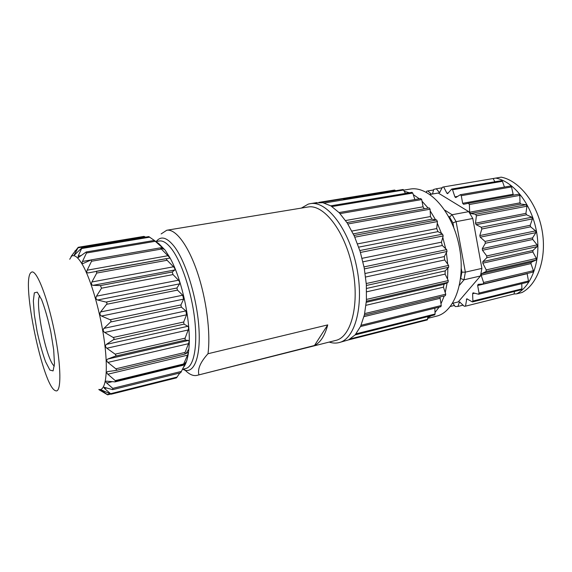 <?xml version="1.0" encoding="UTF-8"?>
<svg xmlns="http://www.w3.org/2000/svg" width="572" height="572" viewBox="0 0 572 572"><rect width="100%" height="100%" fill="white"/><g stroke="black" fill="none" stroke-linecap="round" stroke-linejoin="round"><path stroke-width="0.86" d="M180.666 372.78L112.684 389.639L112.806 388.374L181.395 371.407L180.666 372.78M183.362 365.201L115.043 381.882L115.573 380.909L183.448 364.378L183.362 365.201L186.236 361.761L181.395 371.407M198.884 374.596C197.433 369.019 200.465 362.069 207.986 353.739L327.735 324.896L314.471 345.502L196.932 375.389C192.921 376.269 188.603 374.124 183.97 368.954M327.735 324.896C324.846 335.743 320.427 342.614 314.471 345.502M157.107 240.512L156.649 241.448M183.448 364.378L187.559 355.176C188.26 353.475 188.41 352.588 188.016 352.502L184.906 354.068L185.071 352.409L188.531 343.679C189.175 341.799 189.182 340.719 188.574 340.433L185.192 340.104L185.113 338.159L188.188 329.972C188.731 328.171 188.631 326.941 187.895 326.283L183.977 324.145L183.712 322.015L186.522 314.815L185.9 310.903L181.353 307.135L180.924 304.94L183.605 299.127L182.697 295.231L177.484 290.118L176.912 288.002L179.615 283.862C180.03 282.84 179.651 281.624 178.478 280.216L173.023 274.574L172.251 272L174.81 269.955C175.246 269.312 174.81 268.254 173.516 266.781L167.095 260.274L166.187 258.694L169.512 258.201L169.519 257.386L160.246 247.876L164.207 249.299L154.304 240.44L158.937 243.751M115.573 380.909L107.836 374.217C106.514 372.93 106.463 372.05 107.693 371.571L115.959 370.47C116.717 370.141 116.667 369.591 115.816 368.811L107.901 362.419C106.392 360.953 106.335 359.831 107.736 359.059L115.279 356.17C116.13 355.662 116.08 354.998 115.122 354.161L106.828 348.226C105.234 346.818 105.084 345.538 106.385 344.387L113.499 339.682C114.286 338.96 114.178 338.224 113.177 337.473L104.662 332.446C103.003 331.202 102.774 329.837 103.954 328.357L110.546 322.029C111.261 321.114 111.111 320.356 110.089 319.741L101.509 316.03C99.828 315.043 99.521 313.678 100.586 311.947L106.599 304.304C107.243 303.246 107.05 302.509 106.035 302.087L97.562 300C95.896 299.335 95.538 298.055 96.482 296.167L101.537 288.195L173.023 274.574M112.806 388.374L106.678 383.026C105.656 382.096 105.52 381.474 106.27 381.152L115.043 381.882M307.95 207.028C323.409 203.882 344.844 230.516 352.352 267.396C359.995 303.553 351.38 337.223 335.678 340.44L196.932 375.389M161.14 233.927L166.767 230.244C175.461 228.657 187.959 244.773 197.176 271.8C206.406 298.77 210.803 332.954 207.986 353.739M98.92 389.661L107.608 394.837L100.965 389.775L111.19 394.208L176.498 377.856L179.815 372.987M145.574 237.137L143.944 236.4M154.905 240.833L148.784 236.601L82.003 247.719L74.203 255.269L78.207 247.304L71.05 256.492L75.69 250.422M158.909 243.758L165.108 250.086L169.841 257.593C182.203 279.372 191.52 324.181 188.86 349.077C188.059 357.521 186.35 363.492 183.748 366.995M301.344 208.094L308.251 204.118L310.138 203.689C326.533 200.357 348.741 228.507 356.542 266.502C364.528 304.461 355.384 339.132 339.017 342.607C335.85 343.386 332.575 343.214 329.193 342.077M495.717 178.071C513.627 181.46 531.653 204.19 536.522 231.631C541.498 259.059 532.375 285.564 516.673 293.851L522.05 292.499C537.837 284.205 547.039 257.779 542.092 230.466C537.244 203.132 519.19 180.516 501.201 177.163L443.657 186.922L446.875 193.186L447.576 193.679L451.73 189.046L452.531 189.761L454.912 196.868L455.727 197.59L460.367 194.709L461.261 195.688L462.655 203.31L463.563 204.297L468.425 203.26L469.376 204.519L469.662 212.233L470.456 213.506L475.582 214.293L476.383 215.823L475.496 223.194L476.126 224.674L481.245 227.263L481.831 228.993L479.801 235.571L480.215 237.173L485.042 241.434L485.371 243.25L482.303 248.634L482.475 250.271L486.736 255.941L486.793 257.736L482.854 261.611L482.782 263.184L486.229 269.905L486.014 271.578L481.445 273.738L481.131 275.153L483.597 282.518L483.204 283.962L478.12 284.341L477.663 285.514L479.05 293.078L478.607 294.237L473.08 292.821L472.622 293.722L472.887 301.058L472.436 301.945L466.766 298.756L465.515 306.17L514.092 293.987L514.464 291.47M31.66 272.086C36.544 269.505 47.619 297.469 54.483 331.86C61.426 366.244 61.483 393.572 55.534 390.712C43.05 387.387 20.842 280.566 30.974 272.544L31.66 272.086M72.236 255.863C74.982 254.833 78.378 257.75 82.425 264.622C91.091 279.415 100.929 313.828 104.64 343.329C108.401 372.908 105.527 391.634 98.863 389.41M71.464 256.42L69.72 259.245M166.187 258.694L88.281 272.894C86.78 272.973 86.401 272.072 87.137 270.198L91.549 261.254L91.213 259.888L83.019 263.528C82.039 263.549 81.86 262.848 82.475 261.447L86.494 252.981L86.408 251.93L85.879 252.195L78.25 257.593L78.157 256.084L82.003 247.719M96.146 271.314L166.302 258.63L96.146 271.314M172.251 272L100.393 285.585L93.079 285.328C91.463 285.042 91.07 283.926 91.906 281.975L96.754 273.058L167.095 260.274M96.754 273.058L96.468 271.3M101.537 288.195L100.393 285.585M111.19 394.208L104.533 388.481L103.975 387.28L112.684 389.639M182.525 369.312L185.793 368.504C193.708 366.752 197.819 346.754 194.695 319.348C191.606 291.977 181.617 261.997 171.614 248.942C167.06 243.05 162.948 240.397 159.288 240.998L155.956 241.563M420.677 198.613L421.721 199.556L423.058 206.814L424.274 208.78M429.179 207.901L346.961 222.587L429.179 207.901L430.108 209.202L430.459 216.552L432.039 219.176L436.622 219.97L437.423 221.564L436.722 228.571L437.973 231.631L442.585 234.155L443.178 235.943L441.441 242.178L442.292 245.502L446.661 249.614L447.011 251.494L444.322 256.571L444.709 259.953L448.591 265.408L448.67 267.26L445.195 270.885L445.102 274.124L448.269 280.566L448.076 282.282L444.015 284.255L443.457 287.158L445.752 294.194L445.388 295.66L364.35 315.122M439.939 296.968L441.248 305.527L440.848 306.706L360.503 326.548M339.017 342.607L348.584 339.882L355.198 334.827L360.603 326.333L364.435 314.722L366.416 300.565L366.352 284.642L364.214 267.91L360.124 251.394L354.333 236.114L347.233 223.001L339.267 212.77L330.938 205.906L322.715 202.652L315.043 203.017M427.949 316.595L427.284 319.927L348.562 339.89M434.813 308.194L435.092 314.007L434.677 314.9L355.126 334.913M330.809 205.827L411.99 192.335L412.762 193.079L414.879 199.564M403.21 189.504L405.441 193.422M318.897 202.388L394.666 190.047L395.481 190.748M404.418 191.341L409.388 192.764M413.263 194.609L419.333 198.799M422.022 201.201L428.149 208.086M430.194 210.875L435.578 219.791M437.258 223.159L441.534 233.576M442.785 237.366L445.667 248.677M446.396 252.652L447.704 264.164M447.876 268.089L447.547 279.1M447.154 282.732L445.231 292.592M444.244 295.938L440.948 303.896M439.096 307.135L435.02 312.434M431.267 315.758L427.82 317.853M427.77 318.368L436.393 316.187C454.804 312.119 466.287 279.722 459.001 245.209C451.923 210.646 428.485 185.507 409.974 189.11L403.825 190.118M461.297 268.668L461.933 272.179L460.582 278.879M448.584 216.416L449.542 217.024L452.895 222.837L453.753 227.52M429.872 194.43L438.245 193.036L429.901 194.451M438.245 193.036L468.74 211.64L452.094 214.736L444.787 210.138M468.74 211.64L472.787 218.483L456.113 221.671L452.094 214.736L449.542 217.024M472.787 218.483L481.889 268.39L465.351 272.15L456.113 221.671L452.895 222.837M481.889 268.39L480.473 275.976L464.006 279.801L465.351 272.15L461.933 272.179M480.473 275.976L458.229 301.916L452.566 303.31M459.516 285.185L464.006 279.801L460.825 278.585M432.511 193.98L433.69 189.439L436.293 188.781L439.553 192.664L442.399 187.237L443.657 186.922M433.555 189.968L427.777 190.934L431.438 194.165M442.12 187.809L436.293 188.781M494.88 181.774L493.207 178.693M504.44 187.065L502.452 181.324L501.623 180.638L451.73 189.046M513.349 195.159L511.497 186.937L510.388 186.072M483.276 283.934L532.968 272.093L533.404 270.692L530.945 263.599L531.295 262.219L536.107 260.046L536.357 258.422L532.868 251.973L532.968 250.443L537.144 246.625L537.115 244.887L532.761 239.468L532.603 237.888L535.9 232.625L535.585 230.866L530.616 226.827L530.208 225.275L532.439 218.883L531.853 217.217L526.547 214.786L525.918 213.363L526.962 206.213L526.154 204.74L520.813 204.061L519.998 202.845L519.834 195.374L518.861 194.165L468.439 203.253M527.727 282.146L528.471 281.016L527.127 273.488M472.436 301.945L521.414 289.739L521.9 288.874L521.778 283.669M465.515 306.17L464.214 306.22L459.545 301.916L457.893 306.449L463.127 305.141M457.893 306.449L455.212 306.549L452.91 303.224M450.378 306.456L454.44 305.441M426.483 192.356L426.583 191.234L427.777 190.934M514.092 293.987L516.673 293.851M183.626 363.978L115.265 380.616M106.678 383.026L112.369 381.638M184.284 364.121L185.371 363.856M182.811 369.24C193.2 375.404 200.843 358.923 198.963 328.585C197.176 298.348 185.771 261.232 174.088 246.275C166.795 237.237 160.854 235.65 156.263 241.513M54.347 366.016C46.782 361.568 34.556 302.76 39.725 295.667M50.786 331.739L53.675 349.778L54.476 363.778L53.082 370.906L49.893 370.07L45.61 361.84C42.478 353.21 39.632 343.057 37.08 331.374L34.334 314.679L33.34 300.958L34.334 292.821L37.23 292.142L41.541 299.471C44.881 308.179 47.962 318.933 50.786 331.739M74.968 250.801L75.461 250.722M78.014 247.812L144.795 236.708M74.417 254.261L75.604 254.061M81.91 248.484L149.714 237.165M78.157 256.084L81.26 255.555M86.494 252.981L155.255 241.305M82.475 261.447L90.941 259.974M160.36 247.89L162.605 247.497M91.549 261.254L161.147 249.092M87.137 270.198L168.118 255.684M91.906 281.975L173.516 266.781M93.079 285.328L174.81 269.955M96.482 296.167L178.478 280.216M97.562 300L179.615 283.862M176.912 288.002L106.035 302.087M106.599 304.304L177.484 290.118M100.586 311.947L182.697 295.231M101.509 316.03L183.605 299.127M180.924 304.94L110.089 319.741M110.546 322.029L181.353 307.135M103.954 328.357L185.9 310.903M104.662 332.446L186.522 314.815M183.712 322.015L113.177 337.473M113.499 339.682L183.977 324.145M106.385 344.387L187.895 326.283M106.828 348.226L188.188 329.972M185.113 338.159L115.122 354.161M115.279 356.17L185.192 340.104M107.736 359.059L188.574 340.433M107.901 362.419L188.531 343.679M185.071 352.409L115.816 368.811M116.08 370.434L184.856 354.075M186.379 352.91L187.923 352.545M107.836 374.217L187.559 355.176M104.533 388.481L106.778 387.93M177.141 377.062L110.804 393.65M101.573 390.447L102.331 390.261M110.06 393.822L107.236 394.53M345.574 220.535L423.058 206.814M353.281 233.869L432.039 219.176M351.88 231.059L430.459 216.552M358.73 247.14L437.973 231.631M357.55 243.887L436.722 228.571M362.941 261.826L442.292 245.502M362.09 258.315L441.441 242.178M365.63 277.027L444.709 259.953M365.15 273.48L444.322 256.571M366.638 291.82L445.102 274.124M366.552 288.452L445.195 270.885M366.001 305.298L443.457 287.158M366.287 302.309L444.015 284.255M363.978 316.645L439.925 298.334M427.677 319.29L350.522 338.831M435.092 314.007L356.027 333.848M441.248 305.527L361.075 325.268M445.752 294.194L364.686 313.592M448.269 280.566L366.48 299.413M366.373 301.208L448.076 282.282M448.591 265.408L366.273 283.533M366.402 285.478L448.67 267.26M446.661 249.614L364.021 266.895M364.393 268.876L447.011 251.494M442.585 234.155L359.852 250.536M360.446 252.438L443.178 235.943M436.622 219.97L354.039 235.471M354.804 237.165L437.423 221.564M347.855 223.981L430.108 209.202M340.061 213.613L421.721 199.556M331.96 206.556L412.762 193.079M324.331 203.01L403.761 190.004M321.071 202.438L395.195 190.347M438.989 192.371L440.004 192.199M446.875 193.186L448.334 192.936M452.531 189.761L502.452 181.324M454.912 196.868L457.679 196.382M461.261 195.688L511.497 186.937M462.655 203.31L512.819 194.301M469.376 204.519L519.834 195.374M469.662 212.233L519.998 202.845M470.456 213.506L520.813 204.061M526.154 204.74L475.582 214.293M476.383 215.823L526.962 206.213M475.496 223.194L525.918 213.363M476.126 224.674L526.547 214.786M531.853 217.217L481.245 227.263M481.831 228.993L532.439 218.883M479.801 235.571L530.208 225.275M480.215 237.173L530.616 226.827M535.585 230.866L485.042 241.434M485.371 243.25L535.9 232.625M482.303 248.634L532.603 237.888M482.475 250.271L532.761 239.468M537.115 244.887L486.736 255.941M486.793 257.736L537.144 246.625M482.854 261.611L532.968 250.443M482.782 263.184L532.868 251.973M536.357 258.422L486.229 269.905M486.014 271.578L536.107 260.046M481.445 273.738L531.295 262.219M481.131 275.153L530.945 263.599M533.404 270.692L483.597 282.518M477.663 285.514L527.148 273.709M528.471 281.016L479.05 293.078M472.622 293.722L474.703 293.214M521.9 288.874L472.887 301.058M466.33 299.399L467.581 299.092M459.166 302.338L460.081 302.109M307.943 207.007L166.767 230.244M188.86 349.077L185.964 353.546M78.192 247.304L143.987 236.386M154.304 240.44L86.408 251.93M160.246 247.876L91.213 259.888M184.906 354.068L115.959 370.47M186.386 352.888L188.016 352.502M110.639 394.079L107.608 394.837M445.388 295.66L364.343 315.129M420.849 198.541L339.06 212.555M403.103 189.504L343.558 199.228M310.138 203.689L316.952 202.581M510.574 186L460.367 194.709M518.861 194.165L468.425 203.26M532.968 272.093L483.204 283.962M527.992 282.146L478.607 294.237"/></g></svg>
